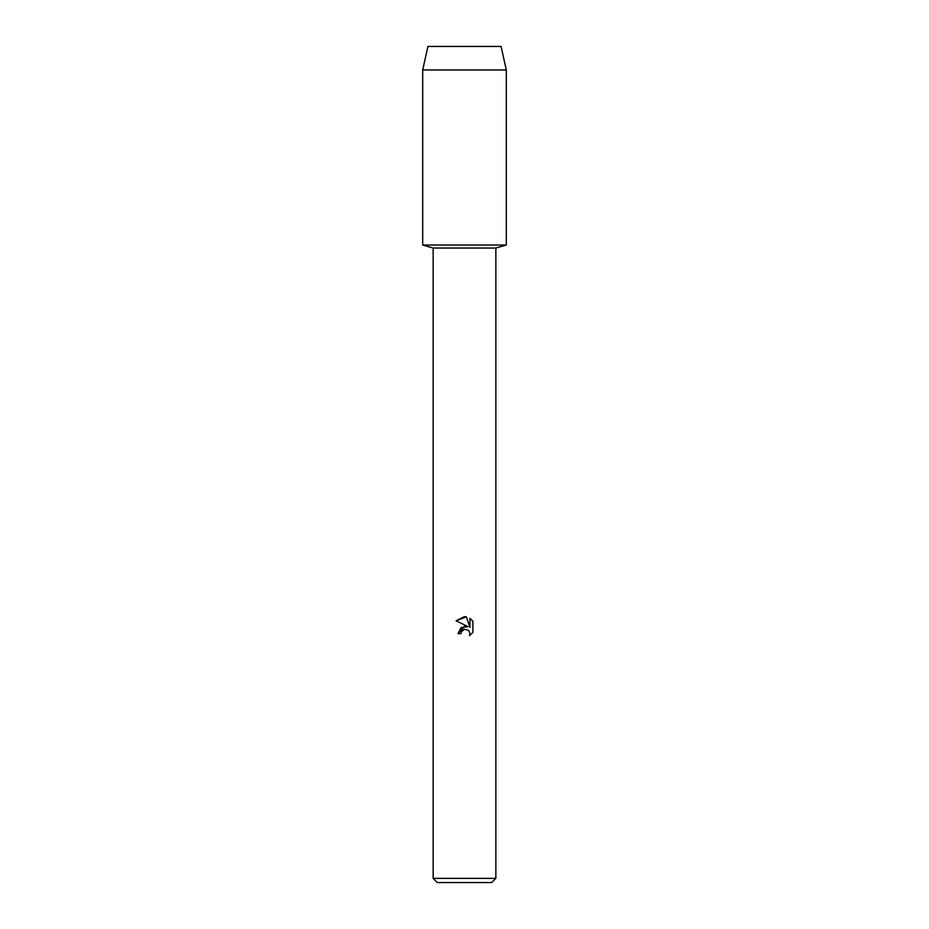 <?xml version="1.0" encoding="UTF-8"?>
<svg xmlns="http://www.w3.org/2000/svg" width="929" height="929" viewBox="0 0 929 929"><rect width="100%" height="100%" fill="white"/><g stroke="black" fill="none" stroke-linecap="round" stroke-linejoin="round"><path stroke-width="1.39" d="M501.079 46.45L427.921 46.45L501.079 46.45L506.305 69.965L506.305 245.024L464.5 245.024L506.305 245.024L495.854 248.043L495.854 878.369L433.146 878.369L437.327 882.55L491.673 882.55L495.854 878.369M433.146 878.369L433.146 248.043L495.854 248.043M460.97 633.648L461.446 631.604L460.97 633.648L458.009 633.648L464.5 626.239L468.088 626.669L456.116 620.769L464.5 616.635L466.323 616.833L469.981 627.365L469.981 618.342L472.884 621.28L472.884 632.405L469.517 635.633L469.993 633.624L468.669 630.431L464.5 629.223L468.669 630.431L469.993 633.624L469.517 635.633L472.884 632.405M468.088 626.669L461.19 627.505L458.009 633.648M462.491 630.245L464.477 629.235L461.446 631.604M472.884 621.28L469.981 618.342M466.323 616.833L456.116 620.769M427.921 46.45L422.695 69.965L422.695 245.024L464.5 245.024L422.695 245.024L433.146 248.043M422.695 69.965L506.305 69.965"/></g></svg>
